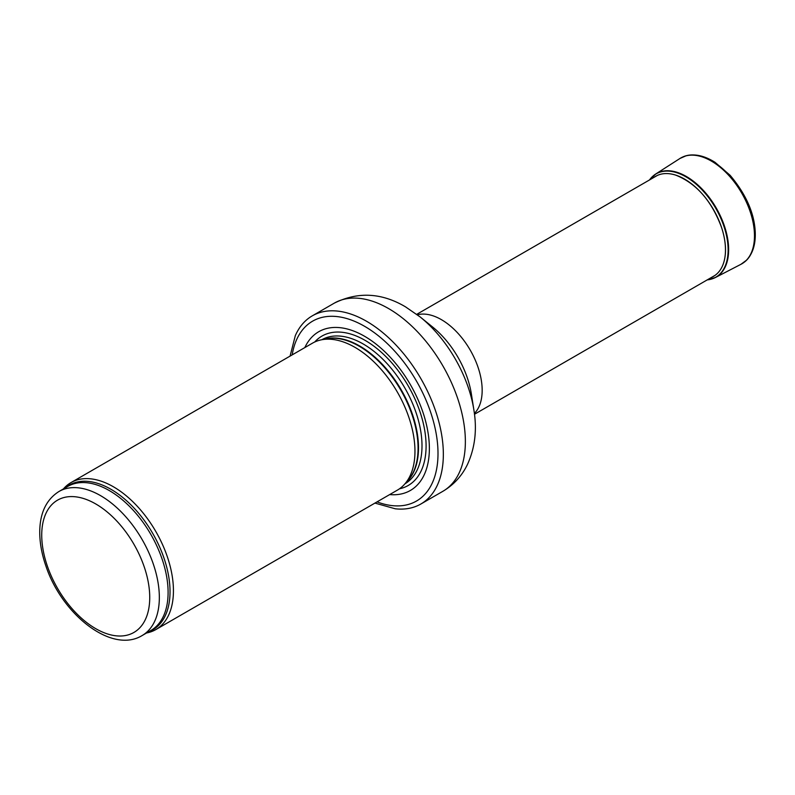 <?xml version="1.0" encoding="UTF-8"?>
<svg xmlns="http://www.w3.org/2000/svg" width="795" height="795" viewBox="0 0 795 795"><rect width="100%" height="100%" fill="white"/><g stroke="black" fill="none" stroke-linecap="round" stroke-linejoin="round"><path stroke-width="1.19" d="M146.568 632.979A84.856 48.992 -120 0 0 155.86 629.57A84.856 48.992 -120 0 0 168.868 561.568A84.856 48.992 -120 0 0 113.427 486.788A84.856 48.992 -120 0 0 71.003 482.585A84.856 48.992 -120 0 0 63.401 488.935M155.86 629.57L397.391 490.127A84.856 48.992 -120 0 0 404.655 484.155A84.856 48.992 -120 0 0 407.954 414.752A84.856 48.992 -120 0 0 354.958 347.345A84.856 48.992 -120 0 0 321.339 339.833A84.856 48.992 -120 0 0 312.524 343.142L71.003 482.585M389.679 494.579A91.654 52.917 -120 0 0 428.088 432.977A91.654 52.917 -120 0 0 364.557 336.265A91.654 52.917 -120 0 0 304.823 347.594M374.932 503.096L395.274 508.79A108.627 62.716 -120 0 0 420.853 504.02A108.627 62.716 -120 0 0 437.498 416.978A108.627 62.716 -120 0 0 366.535 321.26A108.627 62.716 -120 0 0 312.226 315.883A108.627 62.716 -120 0 0 295.313 335.649L290.076 356.11M654.325 177.166A57.777 33.36 60 0 1 660.923 174.194A57.777 33.36 60 0 1 684.624 179.133A57.777 33.36 60 0 1 720.936 225.651A57.777 33.36 60 0 1 717.905 272.884A57.777 33.36 60 0 1 712.032 277.117M675.67 175.109C696.291 183.297 711.595 200.767 721.572 227.519M723.549 234.445C725.795 243.876 726.103 252.283 724.483 259.647M95.728 503.941A76.38 44.093 60 0 1 142.504 624.482A76.38 44.093 60 0 1 48.962 570.472A76.38 44.093 60 0 1 95.728 503.941M100.528 495.623A83.167 48.018 -120 0 0 58.949 491.509C46.498 499.419 40.098 512.586 39.75 531C39.601 542.081 41.638 553.708 45.862 565.881C61.801 614.366 111.717 654.186 142.116 635.553A83.167 48.018 -120 0 0 154.866 568.912A83.167 48.018 -120 0 0 100.528 495.623M142.116 635.553L150.871 630.495A83.167 48.018 -120 0 0 163.621 563.854A83.167 48.018 -120 0 0 109.283 490.565A83.167 48.018 -120 0 0 67.704 486.451L58.949 491.509M148.377 631.936A83.574 48.247 -120 0 0 166.582 566.696A83.574 48.247 -120 0 0 110.932 489.283A83.574 48.247 -120 0 0 65.22 487.892M404.655 484.155L407.954 480.438A83.256 48.068 -120 0 0 411.194 412.337A83.256 48.068 -120 0 0 359.191 346.213A83.256 48.068 -120 0 0 326.208 338.839L321.339 339.833M406.762 481.78A83.167 48.018 -120 0 0 412.277 413.877A83.167 48.018 -120 0 0 359.688 346.004A83.167 48.018 -120 0 0 324.44 339.197M404.993 483.777A83.167 48.018 -120 0 0 417.464 417.057A83.167 48.018 -120 0 0 363.196 343.977A83.167 48.018 -120 0 0 321.836 339.733M399.458 488.806A86.257 49.797 -120 0 0 423.377 423.675A86.257 49.797 -120 0 0 365.094 340.359A86.257 49.797 -120 0 0 314.701 342.009M377.039 501.874A103.867 59.973 -120 0 0 437.737 446.114A103.867 59.973 -120 0 0 364.557 326.288A103.867 59.973 -120 0 0 292.182 354.888M388.556 308.549A108.627 62.716 -120 0 0 334.248 303.163C357.889 291.477 381.65 292.709 405.529 306.86L420.217 316.996A96.662 55.809 -120 0 1 473.88 409.942C477.149 429.558 475.052 447.635 467.599 464.161C462.094 475.718 453.856 484.771 442.875 491.3A108.627 62.716 -120 0 0 459.52 404.267A108.627 62.716 -120 0 0 388.556 308.549M473.88 409.942L471.385 394.072A69.662 40.217 -120 0 0 432.709 327.083L420.217 316.996M474.386 413.489A57.707 33.32 -120 0 0 477.716 366.336A57.707 33.32 -120 0 0 441.364 319.63A57.707 33.32 -120 0 0 417.395 314.78M653.132 175.983A59.764 34.503 60 0 1 655.805 173.956A59.764 34.503 60 0 1 716.275 208.061A59.764 34.503 60 0 1 715.52 277.455A59.764 34.503 60 0 1 712.459 278.737M679.377 158.851A61.096 35.278 60 0 1 679.964 158.463A61.096 35.278 60 0 1 741.894 193.394A61.096 35.278 60 0 1 740.91 264.328L746.525 260.194C752.746 253.704 755.657 244.443 755.25 232.408C754.465 213.378 746.088 194.338 730.128 175.307L715.033 162.319C704.688 155.81 695.088 153.604 686.214 155.731A61.046 35.238 60 0 1 742.272 193.026A61.046 35.238 60 0 1 746.545 260.223A61.046 35.238 60 0 1 743.872 262.479M649.515 179.948A59.665 34.443 60 0 1 650.727 178.378A59.665 34.443 60 0 1 715.768 208.33A59.665 34.443 60 0 1 709.16 279.621A59.665 34.443 60 0 1 707.212 279.89M682.925 156.903A61.046 35.238 60 0 1 686.214 155.721L679.964 158.473L655.805 173.956L649.594 179.899M420.853 504.02L442.875 491.3M312.226 315.883L334.248 303.163M474.476 414.265L714.794 275.517M416.779 314.313L657.087 175.576M707.292 279.85L715.52 277.455L740.91 264.328"/></g></svg>
